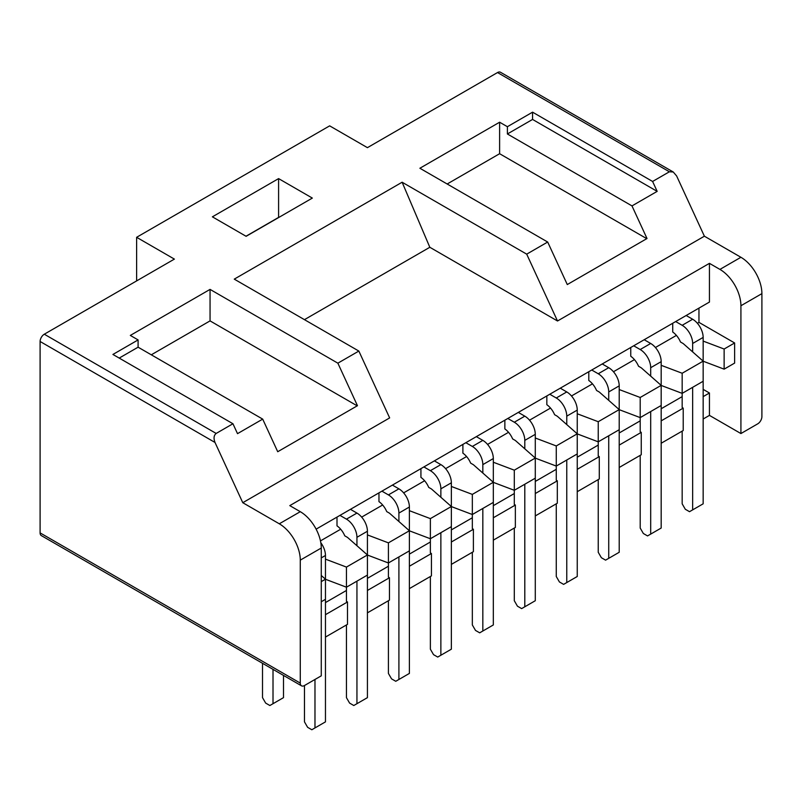 <?xml version="1.0" encoding="UTF-8"?>
<svg xmlns="http://www.w3.org/2000/svg" width="802" height="802" viewBox="0 0 802 802"><rect width="100%" height="100%" fill="white"/><g stroke="black" fill="none" stroke-linecap="round" stroke-linejoin="round"><path stroke-width="1.2" d="M262.695 419.115L237.512 433.651L232.951 423.747L216.169 433.441C213.823 435.326 213.442 438.333 215.006 442.463L242.775 502.704L389.652 417.912L358.845 351.065L337.863 363.176L357.461 405.702L277.723 451.726L262.695 419.115L138.094 347.186L119.217 358.083M312.339 198.084L278.595 178.605L212.39 216.831L246.124 236.309L312.339 198.084M402.123 182.224L429.822 247.277L557.51 320.99L704.387 236.199L676.627 175.959L673.249 171.999L669.389 171.778L652.597 181.463L532.568 112.17L507.395 126.706L499.616 122.215L419.887 168.25L547.686 242.034L526.703 254.154L402.123 182.224L234.264 279.136L358.845 351.065M300.279 560.137A29.674 17.133 -120 0 0 279.296 523.796L300.279 511.686A29.674 17.133 60 0 1 321.271 548.027L300.279 560.137L300.279 683.103A5.935 3.429 120 0 0 301.512 685.82L41.333 535.606A5.935 3.429 -60 0 1 40.1 532.889L40.1 341.482A5.935 3.429 -60 0 1 44.3 334.213L174.385 259.106L136.621 237.302L325 128.541L329.662 125.854L367.426 147.658L497.521 72.551A5.935 3.429 -60 0 1 500.488 72.25L673.249 171.999M337.863 363.176L210.054 289.392L130.325 335.426L138.094 339.918L112.922 354.454L232.951 423.747M547.686 242.034L567.285 284.56L647.013 238.525L631.986 205.903L507.395 133.974L507.395 126.706M557.51 320.99L526.703 254.154M652.597 181.463L657.169 191.367L631.986 205.903M657.169 191.367L532.568 119.438L507.395 133.974M532.568 119.438L532.568 112.17M138.094 339.918L138.094 347.186M301.512 685.82A5.935 3.429 120 0 0 304.479 685.53L321.271 675.835L321.271 548.027M703.153 419.015L709.439 415.386L740.918 433.551L757.7 423.857A5.935 3.429 120 0 0 761.9 416.589L761.9 293.632L740.918 305.742A29.674 17.133 -120 0 0 719.935 269.402L740.918 257.282A29.674 17.133 60 0 1 761.9 293.632M661.179 385.441L682.171 393.371L682.171 407.536L683.214 408.138L683.214 430.524L661.179 443.245M619.214 409.672L640.197 417.601L640.197 431.767L641.249 432.368L641.249 454.754L619.214 467.476M577.25 433.892L598.232 441.832L598.232 455.987L599.284 456.599L599.284 478.984L577.25 491.706M535.285 458.122L556.267 466.062L556.267 480.218L557.32 480.829L557.32 503.205L535.285 515.927M493.32 482.353L514.303 490.293L514.303 504.448L515.355 505.049L515.355 527.435L493.32 540.157M451.356 506.583L472.338 514.513L472.338 528.678L473.391 529.28L473.391 551.666L451.356 564.387M409.391 530.814L430.373 538.743L430.373 552.909L431.426 553.51L431.426 575.896L409.391 588.618M367.426 555.034L388.409 562.974L388.409 577.129L389.461 577.741L389.461 600.127L367.426 612.838M325.462 579.265L346.444 587.204L346.444 601.36L347.497 601.971L347.497 624.347L325.462 637.069M703.153 361.211L724.136 369.151L734.622 363.095L734.622 342.965L698.953 322.374L697.389 323.276M676.407 335.396L655.424 347.507M634.442 359.627L613.46 371.737M592.477 383.847L571.495 395.967M550.513 408.078L529.531 420.188M508.548 432.308L487.566 444.418M466.584 456.538L445.601 468.649M424.609 480.759L403.627 492.879M382.644 504.989L361.662 517.11M340.68 529.22L320.459 540.899M698.953 322.374L698.953 308.118M325.462 559.144L346.444 567.084L367.426 554.964L347.497 537.4L344.77 535.826A14.837 8.561 60 0 0 337 525.851L337 517.089M367.426 534.914L388.409 542.854L409.391 530.744L389.461 513.17L386.734 511.606A14.837 8.561 60 0 0 378.965 501.631L378.965 492.859M409.391 510.684L430.373 518.623L451.356 506.513L431.426 488.949L428.699 487.375A14.837 8.561 60 0 0 420.93 477.401L420.93 468.639M451.356 486.463L472.338 494.393L493.32 482.283L473.391 464.719L470.664 463.145A14.837 8.561 60 0 0 462.894 453.17L462.894 444.408M493.32 462.233L514.303 470.172L535.285 458.052L515.355 440.488L512.628 438.915A14.837 8.561 60 0 0 504.859 428.94L504.859 420.178M535.285 438.002L556.267 445.942L577.25 433.822L557.32 416.258L554.593 414.684A14.837 8.561 60 0 0 546.834 404.709L546.834 395.947M577.25 413.772L598.232 421.712L619.214 409.601L599.284 392.028L596.558 390.464A14.837 8.561 60 0 0 588.798 380.489L588.798 371.717M619.214 389.551L640.197 397.481L661.179 385.371L641.249 367.807L638.532 366.233A14.837 8.561 60 0 0 630.763 356.258L630.763 347.497M661.179 365.321L682.171 373.251L703.153 361.141L683.214 343.577L680.497 342.003A14.837 8.561 60 0 0 672.728 332.028L672.728 323.266M703.153 389.361L709.439 393L703.153 396.629M325.462 602.573L346.444 590.462M367.426 578.342L388.409 566.232M409.391 554.112L430.373 542.002M451.356 529.891L472.338 517.771M493.32 505.661L514.303 493.541M535.285 481.431L556.267 469.32M577.25 457.2L598.232 445.09M619.214 432.97L640.197 420.86M661.179 408.749L682.171 396.629M347.497 601.971L325.462 614.683M389.461 577.741L367.426 590.462M431.426 553.51L409.391 566.232M473.391 529.28L451.356 542.002M515.355 505.049L493.32 517.771M557.32 480.829L535.285 493.541M599.284 456.599L577.25 469.32M641.249 432.368L619.214 445.09M683.214 408.138L661.179 420.86M703.153 341.091L724.136 349.03L724.136 369.151M734.622 342.965L724.136 349.03M321.271 575.495L325.462 579.194L321.271 581.62M682.171 373.251L682.171 393.371L703.153 381.261L703.153 337.421A14.837 8.561 -120 0 0 692.657 319.246L686.171 315.507M640.197 397.481L640.197 417.601L661.179 405.491L661.179 361.652A14.837 8.561 -120 0 0 650.693 343.477L644.207 339.727M598.232 421.712L598.232 441.832L619.214 429.722L619.214 385.872A14.837 8.561 -120 0 0 608.728 367.707L602.242 363.958M556.267 445.942L556.267 466.062L577.25 453.942L577.25 410.103A14.837 8.561 -120 0 0 566.763 391.937L560.277 388.188M514.303 470.172L514.303 490.293L535.285 478.172L535.285 434.333A14.837 8.561 -120 0 0 524.799 416.158L518.313 412.418M472.338 494.393L472.338 514.513L493.32 502.403L493.32 458.564A14.837 8.561 -120 0 0 482.834 440.388L476.348 436.649M430.373 518.623L430.373 538.743L451.356 526.633L451.356 482.794A14.837 8.561 -120 0 0 440.869 464.619L434.383 460.869M388.409 542.854L388.409 562.974L409.391 550.864L409.391 507.014A14.837 8.561 -120 0 0 398.905 488.849L392.419 485.1M346.444 567.084L346.444 587.204L367.426 575.084L367.426 531.245A14.837 8.561 -120 0 0 356.94 513.079L350.444 509.33M321.271 601.741L325.462 599.315L325.462 555.475A14.837 8.561 -120 0 0 320.81 542.723M709.439 415.386L709.439 393M740.918 433.551L740.918 305.742M316.118 529.15L709.439 302.063L709.439 263.347L719.935 269.402M300.279 511.686L289.793 505.621L709.439 263.347M242.775 502.704L279.296 523.796M704.387 236.199L740.918 257.282M429.822 247.277L304.449 319.657M136.621 280.911L136.621 237.302M304.479 685.53L304.479 721.87L307.627 727.324L311.828 729.75L314.975 727.925L314.975 679.474M314.975 727.925L325.462 721.87L325.462 599.315M262.515 663.304L262.515 697.64L265.662 703.093L269.863 705.519L273.011 703.705L273.011 669.359M273.011 703.705L283.497 697.64L283.497 675.424M346.444 624.958L346.444 697.64L349.592 703.093L353.792 705.519L367.426 697.64L367.426 575.084M356.94 703.705L356.94 581.149M356.94 545.721L356.94 537.3A14.837 8.561 -120 0 0 346.444 519.135L339.958 515.385M388.409 600.728L388.409 673.419L391.556 678.863L395.757 681.289L409.391 673.419L409.391 550.864M398.905 679.474L398.905 556.919M398.905 521.49L398.905 513.079A14.837 8.561 -120 0 0 388.409 494.904L381.922 491.155M430.373 576.498L430.373 649.189L433.521 654.643L437.722 657.059L451.356 649.189L451.356 526.633M440.869 655.244L440.869 532.688M440.869 497.27L440.869 488.849A14.837 8.561 -120 0 0 430.373 470.674L423.887 466.924M472.338 552.267L472.338 624.958L475.486 630.412L479.686 632.828L493.32 624.958L493.32 502.403M482.834 631.014L482.834 508.458M482.834 473.04L482.834 464.619A14.837 8.561 -120 0 0 472.338 446.443L465.852 442.704M514.303 528.047L514.303 600.728L517.45 606.182L521.651 608.608L535.285 600.728L535.285 478.172M524.799 606.783L524.799 484.228M524.799 448.809L524.799 440.388A14.837 8.561 -120 0 0 514.303 422.223L507.816 418.474M556.267 503.816L556.267 576.498L559.415 581.951L563.616 584.377L577.25 576.498L577.25 453.942M566.763 582.563L566.763 460.007M566.763 424.579L566.763 416.158A14.837 8.561 -120 0 0 556.267 397.993L549.781 394.243M598.232 479.586L598.232 552.277L601.38 557.721L605.58 560.147L619.214 552.277L619.214 429.722M608.728 558.332L608.728 435.777M608.728 400.348L608.728 391.937A14.837 8.561 -120 0 0 598.232 373.762L591.746 370.013M640.197 455.356L640.197 528.047L643.344 533.5L647.545 535.916L661.179 528.047L661.179 405.491M650.693 534.102L650.693 411.546M650.693 376.128L650.693 367.707A14.837 8.561 -120 0 0 640.197 349.532L633.71 345.792M682.171 431.135L682.171 503.816L685.309 509.27L689.509 511.686L703.153 503.816L703.153 381.261M692.657 509.871L692.657 387.316M692.657 351.898L692.657 343.477A14.837 8.561 -120 0 0 682.171 325.301L675.675 321.562M245.993 236.229L278.595 217.402L278.595 178.605M210.054 289.392L210.054 320.89L151.307 354.805M357.201 405.842L210.054 320.89M499.616 122.215L499.616 153.713L447.165 183.999M646.763 238.665L499.616 153.713M669.389 171.778L497.521 72.551M44.3 334.213L216.169 433.441M215.006 442.463L40.1 341.482M40.1 532.889L300.279 683.103M321.271 557.901L325.462 555.475M356.94 537.3L367.426 531.245M346.444 519.135L356.94 513.079M398.905 513.079L409.391 507.014M388.409 494.904L398.905 488.849M440.869 488.849L451.356 482.794M430.373 470.674L440.869 464.619M482.834 464.619L493.32 458.564M472.338 446.443L482.834 440.388M524.799 440.388L535.285 434.333M514.303 422.223L524.799 416.158M566.763 416.158L577.25 410.103M556.267 397.993L566.763 391.937M608.728 391.937L619.214 385.872M598.232 373.762L608.728 367.707M650.693 367.707L661.179 361.652M640.197 349.532L650.693 343.477M692.657 343.477L703.153 337.421M682.171 325.301L692.657 319.246"/></g></svg>
